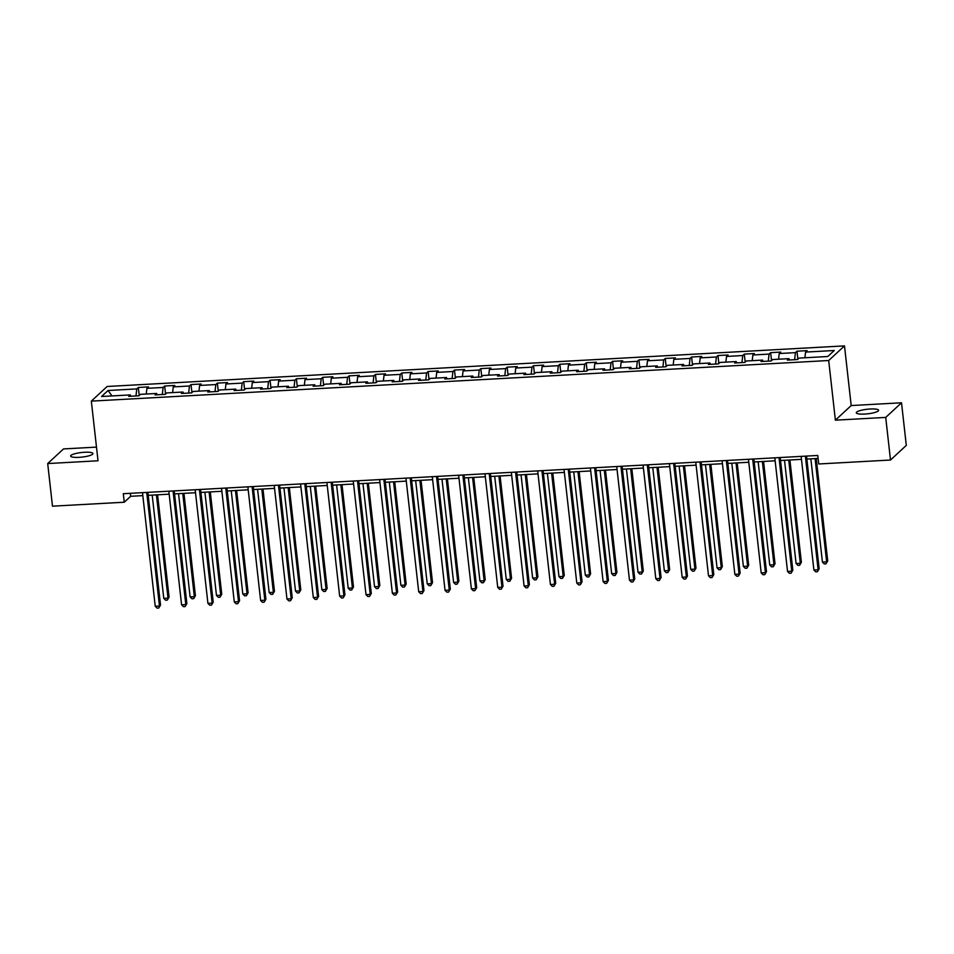 <?xml version="1.0" encoding="UTF-8"?>
<svg xmlns="http://www.w3.org/2000/svg" width="954" height="954" viewBox="0 0 954 954"><rect width="100%" height="100%" fill="white"/><g stroke="black" fill="none" stroke-linecap="round" stroke-linejoin="round"><path stroke-width="1.43" d="M79.051 457.336A11.221 2.29 -6.4 0 0 92.932 453.555A11.221 2.29 -6.4 0 0 84.512 452.268A11.221 2.29 -6.4 0 0 70.632 456.048A11.221 2.29 -6.4 0 0 79.051 457.336M864.706 414.072A11.221 2.29 -6.4 0 0 878.586 410.292A11.221 2.29 -6.4 0 0 870.167 409.004A11.221 2.29 -6.4 0 0 856.298 412.784A11.221 2.29 -6.4 0 0 864.706 414.072M96.497 447.116L63.501 448.929L47.7 463.561L52.482 506.18L124.258 502.221L130.662 496.295L142.826 495.627M844.493 345.885L107.146 386.489L91.334 401.121L828.692 360.517L844.493 345.885L851.195 405.557L835.382 420.177L885.717 417.411L901.518 402.779L851.195 405.557M901.518 402.779L906.3 445.399L890.499 460.031L885.717 417.411M130.901 396.244L130.281 394.92L128.718 396.363L138.855 395.803L140.405 394.36L156.623 393.465L155.061 394.908L165.197 394.36L166.759 392.917L182.965 392.022L181.403 393.465L191.539 392.905L193.102 391.462L209.32 390.568L207.757 392.011L217.894 391.45L219.444 390.007L235.662 389.113L234.1 390.556L244.236 390.007L245.798 388.564L262.004 387.67L260.442 389.113L270.578 388.552L272.14 387.109L288.358 386.215L286.796 387.658L296.932 387.097L298.483 385.654L314.701 384.76L313.139 386.203L323.275 385.654L324.837 384.212L341.043 383.317L339.481 384.76L349.617 384.2L351.179 382.757L367.397 381.862L365.835 383.305L375.971 382.745L377.522 381.302L393.74 380.407L392.177 381.85L402.314 381.302L403.876 379.859L420.082 378.965L418.52 380.407L428.656 379.847L430.218 378.404L446.436 377.51L444.874 378.953L454.998 378.392L456.561 376.949L472.779 376.055L471.216 377.498L481.353 376.949L482.915 375.506L499.121 374.612L497.559 376.055L507.695 375.494L509.257 374.051L525.463 373.157L523.913 374.6L534.037 374.04L535.599 372.597L551.817 371.702L550.255 373.157L560.392 372.597L561.954 371.154L578.16 370.259L576.598 371.702L586.734 371.142L588.296 369.699L604.502 368.804L602.952 370.247L613.076 369.687L614.638 368.244L630.856 367.35L629.294 368.804L639.43 368.244L640.993 366.801L657.199 365.907L655.636 367.35L665.773 366.789L667.335 365.346L683.541 364.452L681.991 365.895L692.115 365.334L693.677 363.891L709.895 362.997L708.333 364.452L718.469 363.891L720.031 362.448L736.238 361.554L734.675 362.997L744.812 362.437L746.374 360.994L762.58 360.099L761.03 361.542L771.154 360.982L772.716 359.539L788.934 358.644L787.372 360.099L797.508 359.539L799.07 358.096L827.774 356.51L834.273 350.5L805.558 352.086L807.12 350.643L796.984 351.191L797.878 359.193M130.281 394.92L101.565 396.506L108.064 390.496L136.768 388.91L138.33 387.467L139.224 395.457M796.984 351.191L795.421 352.634L779.215 353.529L780.766 352.086L770.641 352.646L769.079 354.089L752.861 354.983L754.423 353.54L744.287 354.101L742.737 355.544L726.519 356.438L728.081 354.995L717.945 355.544L716.382 356.987L700.176 357.881L701.727 356.438L691.602 356.999L690.04 358.442L673.822 359.336L675.384 357.893L665.248 358.454L663.698 359.897L647.48 360.791L649.042 359.348L638.906 359.897L637.344 361.339L621.137 362.234L622.7 360.791L612.563 361.351L611.001 362.794L594.783 363.689L596.345 362.246L586.209 362.806L584.659 364.249L568.441 365.143L570.003 363.701L559.867 364.249L558.305 365.692L542.099 366.586L543.661 365.143L533.524 365.704L531.962 367.147L515.744 368.041L517.306 366.598L507.17 367.159L505.62 368.602L489.402 369.496L490.964 368.053L480.828 368.602L479.266 370.045L463.06 370.939L464.622 369.496L454.486 370.057L452.923 371.5L436.705 372.394L438.268 370.951L428.131 371.511L426.581 372.954L410.363 373.849L411.925 372.406L401.789 372.954L400.227 374.397L384.021 375.292L385.583 373.849L375.447 374.409L373.885 375.852L357.667 376.747L359.229 375.304L349.092 375.864L347.542 377.307L331.324 378.201L332.886 376.758L322.75 377.307L321.188 378.75L304.982 379.644L306.544 378.201L296.408 378.762L294.846 380.205L278.628 381.099L280.19 379.656L270.065 380.217L268.503 381.66L252.285 382.554L253.847 381.111L243.711 381.66L242.149 383.103L225.943 383.997L227.505 382.554L217.369 383.114L215.807 384.557L199.601 385.452L201.151 384.009L191.027 384.569L189.464 386.012L173.246 386.907L174.809 385.464L164.672 386.012L163.11 387.455L146.904 388.35L148.466 386.907L138.33 387.467M890.499 460.031L818.723 463.978L817.757 455.463L123.304 493.707L124.258 502.221M157.243 394.789L156.623 393.465M146.904 388.35L146.26 394.038M163.11 387.455L162.323 394.515M183.597 393.346L182.965 392.022M173.246 386.907L172.614 392.595M189.464 386.012L188.665 393.06M209.94 391.891L209.32 390.568M199.601 385.452L198.957 391.14M215.807 384.557L215.02 391.617M236.282 390.436L235.662 389.113M225.943 383.997L225.299 389.685M242.149 383.103L241.362 390.162M262.636 388.993L262.004 387.67M252.285 382.554L251.653 388.242M268.503 381.66L267.704 388.707M288.979 387.539L288.358 386.215M278.628 381.099L277.996 386.787M294.846 380.205L294.059 387.264M315.321 386.084L314.701 384.76M304.982 379.644L304.338 385.333M321.188 378.75L320.401 385.81M341.675 384.641L341.043 383.317M331.324 378.201L330.692 383.89M347.542 377.307L346.743 384.355M368.017 383.186L367.397 381.862M357.667 376.747L357.034 382.435M373.885 375.852L373.097 382.912M394.36 381.731L393.74 380.407M384.021 375.292L383.377 380.98M400.227 374.397L399.44 381.457M420.714 380.288L420.082 378.965M410.363 373.849L409.731 379.537M426.581 372.954L425.782 380.002M447.056 378.833L446.436 377.51M436.705 372.394L436.073 378.082M452.923 371.5L452.136 378.559M473.399 377.379L472.779 376.055M463.06 370.939L462.416 376.627M479.266 370.045L478.479 377.104M499.753 375.936L499.121 374.612M489.402 369.496L488.77 375.184M505.62 368.602L504.821 375.649M526.095 374.481L525.463 373.157M515.744 368.041L515.112 373.729M531.962 367.147L531.175 374.207M552.438 373.026L551.817 371.702M542.099 366.586L541.455 372.275M558.305 365.692L557.518 372.752M578.792 371.583L578.16 370.259M568.441 365.143L567.809 370.832M584.659 364.249L583.86 371.297M605.134 370.128L604.502 368.804M594.783 363.689L594.151 369.377M611.001 362.794L610.214 369.854M631.476 368.673L630.856 367.35M621.137 362.234L620.494 367.922M637.344 361.339L636.556 368.399M657.831 367.23L657.199 365.907M647.48 360.791L646.836 366.479M663.698 359.897L662.899 366.944M684.173 365.776L683.541 364.452M673.822 359.336L673.19 365.024M690.04 358.442L689.253 365.501M710.515 364.321L709.895 362.997M700.176 357.881L699.532 363.569M716.382 356.987L715.595 364.046M736.87 362.878L736.238 361.554M726.519 356.438L725.875 362.126M742.737 355.544L741.938 362.592M763.212 361.423L762.58 360.099M752.861 354.983L752.229 360.672M769.079 354.089L768.292 361.149M789.554 359.968L788.934 358.644M779.215 353.529L778.571 359.217M795.421 352.634L794.634 359.694M805.558 352.086L804.914 357.774M47.7 463.561L98.023 460.782L91.334 401.121M835.382 420.177L828.692 360.517M148.216 495.329L169.168 494.172M174.558 493.874L195.522 492.729M200.912 492.431L221.865 491.274M227.255 490.976L248.207 489.819M253.597 489.521L274.549 488.376M279.951 488.078L300.904 486.922M306.294 486.623L327.246 485.467M332.636 485.169L353.588 484.024M358.99 483.726L379.942 482.569M385.333 482.271L406.285 481.114M411.675 480.816L432.627 479.671M438.029 479.373L458.981 478.216M464.371 477.918L485.324 476.761M490.714 476.463L511.666 475.319M517.068 475.02L538.02 473.864M543.41 473.566L564.363 472.409M569.753 472.111L590.705 470.966M596.107 470.668L617.059 469.511M622.449 469.213L643.401 468.056M648.792 467.758L669.744 466.613M675.146 466.315L696.098 465.158M701.488 464.86L722.44 463.704M727.83 463.405L748.783 462.261M754.185 461.963L775.137 460.806M780.527 460.508L801.479 459.351M806.869 459.053L818.091 458.445M108.064 390.496L111.988 395.934M136.768 388.91L135.981 395.97M130.328 493.313L130.662 496.295M770.641 352.646L771.536 360.636M744.287 354.101L745.193 362.091M717.945 355.544L718.839 363.546M691.602 356.999L692.497 364.988M665.248 358.454L666.154 366.443M638.906 359.897L639.8 367.898M612.563 361.351L613.458 369.341M586.209 362.806L587.115 370.796M559.867 364.249L560.761 372.251M533.524 365.704L534.419 373.694M507.17 367.159L508.077 375.149M480.828 368.602L481.722 376.603M454.486 370.057L455.38 378.046M428.131 371.511L429.038 379.501M401.789 372.954L402.683 380.956M375.447 374.409L376.341 382.399M349.092 375.864L349.999 383.854M322.75 377.307L323.644 385.309M296.408 378.762L297.302 386.752M270.065 380.217L270.96 388.206M243.711 381.66L244.606 389.661M217.369 383.114L218.263 391.104M191.027 384.569L191.921 392.559M164.672 386.012L165.567 394.014M805.367 456.143L818.115 569.765L813.893 569.991L801.145 456.37M806.535 456.072L819.176 568.775L817.411 571.756L815.73 571.84L813.893 569.991M819.176 568.775L817.411 571.756M810.852 458.838L822.431 562.085L826.653 561.858L827.726 560.869L816.242 458.54M827.726 560.869L825.961 563.838L826.653 561.858L815.074 458.6M825.961 563.838L824.268 563.933L822.431 562.085M779.024 457.598L791.76 571.219L787.539 571.446L774.803 457.825M780.193 457.526L792.834 570.23L791.069 573.199L789.375 573.294L787.539 571.446M792.834 570.23L791.069 573.199M752.67 459.041L765.418 572.662L761.197 572.901L748.449 459.279M753.851 458.981L766.491 571.673L764.726 574.654L763.033 574.749L761.197 572.901M766.491 571.673L764.726 574.654M784.51 460.293L796.089 563.54L800.311 563.301L801.384 562.311L789.9 459.995M801.384 562.311L799.607 565.293L800.311 563.301L788.731 460.055M799.607 565.293L797.926 565.388L796.089 563.54M758.156 461.736L769.747 564.983L773.968 564.756L775.03 563.766L763.558 461.438M775.03 563.766L773.265 566.748L773.968 564.756L762.377 461.509M773.265 566.748L771.583 566.843L769.747 564.983M726.328 460.496L739.076 574.117L734.854 574.344L722.106 460.722M727.497 460.424L740.137 573.127L738.372 576.109L736.691 576.192L734.854 574.344M740.137 573.127L738.372 576.109M699.986 461.951L712.721 575.56L708.5 575.799L695.764 462.177M701.154 461.879L713.795 574.582L712.03 577.552L710.336 577.647L708.5 575.799M713.795 574.582L712.03 577.552M673.631 463.394L686.379 577.015L682.158 577.253L669.41 463.632M674.812 463.334L687.452 576.025L685.687 579.006L683.994 579.102L682.158 577.253M687.452 576.025L685.687 579.006M731.813 463.191L743.393 566.438L747.614 566.211L748.687 565.221L737.203 462.893M748.687 565.221L746.922 568.19L747.614 566.211L736.035 462.952M746.922 568.19L745.229 568.286L743.393 566.438M705.471 464.646L717.05 567.892L721.272 567.654L722.345 566.664L710.861 464.348M722.345 566.664L720.568 569.645L721.272 567.654L709.693 464.407M720.568 569.645L718.887 569.741L717.05 567.892M679.117 466.089L690.708 569.335L694.929 569.109L695.991 568.119L684.519 465.791M695.991 568.119L694.226 571.1L694.929 569.109L683.338 465.862M694.226 571.1L692.544 571.196L690.708 569.335M647.289 464.848L660.037 578.47L655.815 578.696L643.068 465.075M648.458 464.777L661.098 577.48L659.333 580.461L657.652 580.545L655.815 578.696M661.098 577.48L659.333 580.461M652.774 467.543L664.354 570.79L668.575 570.564L669.648 569.574L658.165 467.245M669.648 569.574L667.883 572.543L668.575 570.564L656.996 467.305M667.883 572.543L666.19 572.638L664.354 570.79M620.947 466.303L633.694 579.913L629.461 580.151L616.725 466.53M622.115 466.232L634.756 578.935L632.991 581.904L631.298 582L629.461 580.151M634.756 578.935L632.991 581.904M626.432 468.998L638.011 572.245L642.233 572.006L643.306 571.017L631.822 468.7M643.306 571.017L641.529 573.998L642.233 572.006L630.654 468.76M641.529 573.998L639.848 574.093L638.011 572.245M594.592 467.746L607.34 581.368L603.119 581.606L590.371 467.985M595.773 467.687L608.413 580.378L606.649 583.359L604.955 583.454L603.119 581.606M608.413 580.378L606.649 583.359M600.078 470.441L611.669 573.688L615.89 573.461L616.952 572.472L605.48 470.143M616.952 572.472L615.187 575.453L615.89 573.461L604.299 470.215M615.187 575.453L613.505 575.548L611.669 573.688M568.25 469.201L580.998 582.822L576.776 583.049L564.029 469.428M569.419 469.129L582.059 581.833L580.294 584.814L578.613 584.897L576.776 583.049M582.059 581.833L580.294 584.814M573.736 471.896L585.315 575.143L589.536 574.916L590.609 573.926L579.126 471.598M590.609 573.926L588.845 576.896L589.536 574.916L577.957 471.658M588.845 576.896L587.151 576.991L585.315 575.143M541.908 470.656L554.656 584.265L550.422 584.504L537.686 470.882M543.076 470.584L555.717 583.288L553.952 586.257L552.259 586.352L550.422 584.504M555.717 583.288L553.952 586.257M547.393 473.351L558.972 576.598L563.194 576.359L564.267 575.369L552.783 473.053M564.267 575.369L562.502 578.351L563.194 576.359L551.615 473.112M562.502 578.351L560.809 578.446L558.972 576.598M515.554 472.099L528.301 585.72L524.08 585.959L511.332 472.337M516.734 472.039L529.375 584.73L527.61 587.712L525.916 587.807L524.08 585.959M529.375 584.73L527.61 587.712M521.039 474.794L532.63 578.041L536.852 577.814L537.913 576.824L526.441 474.496M537.913 576.824L536.148 579.805L536.852 577.814L525.272 474.567M536.148 579.805L534.467 579.901L532.63 578.041M489.211 473.554L501.959 587.175L497.738 587.402L484.99 473.78M490.38 473.482L503.02 586.185L501.255 589.167L499.574 589.25L497.738 587.402M503.02 586.185L501.255 589.167M494.697 476.249L506.276 579.495L510.497 579.269L511.571 578.279L500.087 475.951M511.571 578.279L509.806 581.248L510.497 579.269L498.918 476.01M509.806 581.248L508.112 581.344L506.276 579.495M462.869 474.997L475.617 588.618L471.383 588.856L458.647 475.235M464.038 474.937L476.678 587.64L474.913 590.609L473.22 590.705L471.383 588.856M476.678 587.64L474.913 590.609M468.354 477.704L479.934 580.95L484.155 580.712L485.228 579.722L473.744 477.405M485.228 579.722L483.463 582.703L484.155 580.712L472.576 477.465M483.463 582.703L481.77 582.799L479.934 580.95M436.515 476.451L449.262 590.073L445.041 590.311L432.293 476.69M437.695 476.392L450.336 589.083L448.571 592.064L446.877 592.16L445.041 590.311M450.336 589.083L448.571 592.064M442 479.146L453.591 582.393L457.813 582.167L458.874 581.177L447.402 478.848M458.874 581.177L457.109 584.158L457.813 582.167L446.233 478.92M457.109 584.158L455.428 584.253L453.591 582.393M410.172 477.906L422.92 591.528L418.699 591.754L405.951 478.133M411.341 477.835L423.981 590.538L422.217 593.519L420.535 593.603L418.699 591.754M423.981 590.538L422.217 593.519M415.658 480.601L427.237 583.848L431.458 583.621L432.532 582.632L421.048 480.303M432.532 582.632L430.767 585.601L431.458 583.621L419.879 480.363M430.767 585.601L429.073 585.696L427.237 583.848M383.83 479.349L396.578 592.971L392.356 593.209L379.609 479.588M384.999 479.29L397.639 591.993L395.874 594.962L394.181 595.057L392.356 593.209M397.639 591.993L395.874 594.962M389.315 482.056L400.895 585.303L405.116 585.064L406.189 584.075L394.706 481.758M406.189 584.075L404.424 587.056L405.116 585.064L393.537 481.818M404.424 587.056L402.731 587.151L400.895 585.303M357.488 480.804L370.224 594.425L366.002 594.664L353.254 481.043M358.656 480.744L371.297 593.436L369.532 596.417L367.839 596.512L366.002 594.664M371.297 593.436L369.532 596.417M362.961 483.499L374.552 586.746L378.774 586.519L379.835 585.529L368.363 483.201M379.835 585.529L378.07 588.511L378.774 586.519L367.195 483.273M378.07 588.511L376.389 588.606L374.552 586.746M331.133 482.259L343.881 595.88L339.66 596.107L326.912 482.486M332.302 482.187L344.943 594.891L343.178 597.872L341.496 597.955L339.66 596.107M344.943 594.891L343.178 597.872M336.619 484.954L348.198 588.201L352.42 587.974L353.493 586.984L342.009 484.656M353.493 586.984L351.728 589.954L352.42 587.974L340.84 484.715M351.728 589.954L350.035 590.049L348.198 588.201M304.791 483.702L317.539 597.323L313.317 597.562L300.57 483.94M305.96 483.642L318.6 596.345L316.835 599.315L315.142 599.41L313.317 597.562M318.6 596.345L316.835 599.315M310.277 486.409L321.856 589.655L326.077 589.417L327.15 588.427L315.667 486.111M327.15 588.427L325.386 591.408L326.077 589.417L314.498 486.17M325.386 591.408L323.692 591.504L321.856 589.655M278.449 485.157L291.185 598.778L286.963 599.017L274.215 485.395M279.617 485.097L292.258 597.788L290.493 600.77L288.8 600.865L286.963 599.017M292.258 597.788L290.493 600.77M283.934 487.852L295.513 591.098L299.735 590.872L300.796 589.882L289.324 487.554M300.796 589.882L299.031 592.863L299.735 590.872L288.156 487.625M299.031 592.863L297.35 592.959L295.513 591.098M252.094 486.612L264.842 600.233L260.621 600.46L247.873 486.838M253.263 486.54L265.904 599.243L264.139 602.224L262.457 602.308L260.621 600.46M265.904 599.243L264.139 602.224M257.58 489.307L269.159 592.553L273.381 592.327L274.454 591.337L262.97 489.008M274.454 591.337L272.689 594.306L273.381 592.327L261.801 489.068M272.689 594.306L270.996 594.402L269.159 592.553M225.752 488.054L238.5 601.676L234.279 601.914L221.531 488.293M226.921 487.995L239.561 600.698L237.796 603.667L236.103 603.763L234.279 601.914M239.561 600.698L237.796 603.667M231.238 490.761L242.817 594.008L247.038 593.77L248.112 592.78L236.628 490.463M248.112 592.78L246.347 595.761L247.038 593.77L235.459 490.523M246.347 595.761L244.653 595.856L242.817 594.008M199.41 489.509L212.146 603.131L207.924 603.369L195.176 489.748M200.578 489.45L213.219 602.141L211.454 605.122L209.761 605.218L207.924 603.369M213.219 602.141L211.454 605.122M204.895 492.204L216.475 595.451L220.696 595.224L221.757 594.235L210.285 491.906M221.757 594.235L219.992 597.216L220.696 595.224L209.117 491.978M219.992 597.216L218.311 597.311L216.475 595.451M173.056 490.964L185.803 604.586L181.582 604.812L168.834 491.191M174.224 490.893L186.877 603.596L185.1 606.577L183.418 606.661L181.582 604.812M186.877 603.596L185.1 606.577M178.541 493.659L190.12 596.906L194.342 596.679L195.415 595.69L183.943 493.361M195.415 595.69L193.65 598.659L194.342 596.679L182.763 493.421M193.65 598.659L191.957 598.754L190.12 596.906M146.713 492.407L159.461 606.028L155.24 606.267L142.492 492.646M147.882 492.347L160.522 605.051L158.758 608.02L157.064 608.115L155.24 606.267M160.522 605.051L158.758 608.02M152.199 495.114L163.778 598.361L167.999 598.122L169.073 597.132L157.589 494.816M169.073 597.132L167.308 600.114L167.999 598.122L156.42 494.876M167.308 600.114L165.614 600.209L163.778 598.361"/></g></svg>
